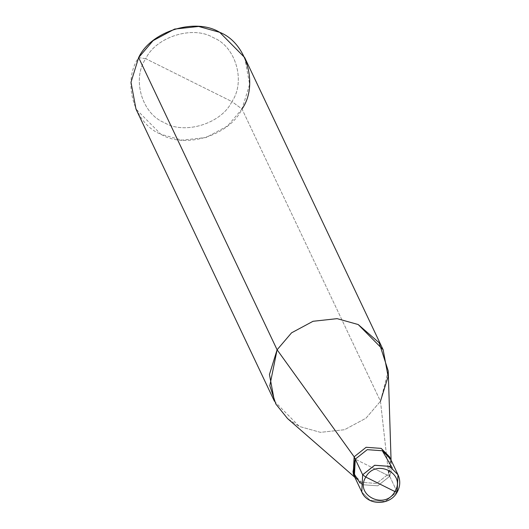 <?xml version="1.0" encoding="UTF-8"?>
<svg xmlns="http://www.w3.org/2000/svg" width="529" height="529" viewBox="0 0 529 529"><rect width="100%" height="100%" fill="white"/><g stroke="black" fill="none" stroke-linecap="round" stroke-linejoin="round"><path stroke-width="0.4" stroke-dasharray="2.65 1.98" d="M353.855 475.121L357.637 479.737L361.565 482.362L376.615 483.446L388.597 473.944L389.721 476.312L355.263 459.165L389.721 476.312L390.607 459.152L389.721 476.312L392.28 467.914L389.721 476.312L377.739 485.814L362.682 484.729L354.377 476.325L362.682 484.729L377.739 485.814L389.721 476.312L372.489 467.742L389.721 476.312L397.107 491.91L385.132 501.413L370.075 500.322L361.77 491.937L370.075 500.322L385.132 501.413L397.107 491.91L389.721 476.312L377.739 485.814L362.682 484.729L360.09 483.162L362.682 484.729L377.739 485.814L389.721 476.312L388.597 473.944L376.615 483.446L361.565 482.362L353.253 473.958M397.127 491.944L385.145 501.446L370.088 500.355L361.783 491.957L370.088 500.355L385.145 501.446L397.127 491.944M398.006 474.771L397.107 491.91L398 474.758M389.489 456.785L388.597 473.944L380.47 401.22L242.004 109.02L231.894 101.575C245.952 81.526 235.749 46.38 213.339 37.678C193.131 25.174 155.956 36.739 145.753 58.712L231.894 101.575C221.691 123.548 184.515 135.113 164.307 122.609C141.898 113.907 131.695 78.761 145.753 58.712L138.638 57.582C121.769 81.645 134.009 123.812 160.895 134.26C185.15 149.264 229.758 135.384 242.004 109.02L227.543 125.975L206.059 137.52L181.989 140.152L160.895 134.26L135.966 109.053M274.432 401.26L299.361 426.46L320.448 432.352L344.524 429.727L366.008 418.174L380.47 401.22L366.008 418.174L344.524 429.727L320.448 432.352L299.361 426.46L287.584 418.598M138.638 57.582L145.753 58.712C131.695 78.761 141.898 113.907 164.307 122.609C184.515 135.113 221.691 123.548 231.894 101.575L145.753 58.712C155.956 36.739 193.131 25.174 213.339 37.678C235.749 46.38 245.952 81.526 231.894 101.575L242.004 109.02L380.47 401.22L388.597 473.944L391.182 463.84L390.005 457.995M388.226 370.908L380.47 401.22M244.669 57.542L249.655 84.316L242.004 109.02M357.637 479.737L354.833 477.29M391.182 463.84L391.063 460.118"/><path stroke-width="0.79" d="M392.28 467.914L382.302 450.754L367.245 449.663L355.263 459.165L362.669 474.797L365.79 477.072L394.899 491.56C385.013 510.459 354.311 495.184 365.79 477.072C354.311 495.184 385.013 510.459 394.899 491.56L397.127 491.944L394.899 491.56L365.79 477.072C375.676 458.174 406.384 473.455 394.899 491.56C406.384 473.455 375.676 458.174 365.79 477.072L362.669 474.797L361.783 491.957L362.669 474.797L374.651 465.295L389.708 466.386L398.013 474.784L397.127 491.944L398.013 474.784L389.708 466.386L374.651 465.295L362.656 474.764L361.763 491.924L362.656 474.764L374.638 465.262L389.688 466.347L398.006 474.771C400.585 480.596 400.294 486.389 397.147 492.162C390.052 505.962 367.265 505.684 361.783 491.957L354.377 476.325L355.263 459.165L352.982 472.047L360.09 483.162L352.982 472.047L355.263 459.165L367.245 449.663L382.302 450.754L390.607 459.152L382.302 450.754L367.245 449.663L355.263 459.165L354.377 476.325L353.253 473.958L354.139 456.798L355.263 459.165L367.245 449.663L382.302 450.754L392.28 467.914M398.013 474.784L389.688 466.347L374.638 465.262L362.656 474.764L354.139 456.798L353.855 475.121M354.833 477.29L287.584 418.598L275.847 404.03L269.81 385.694L277.097 349.781L354.139 456.798L366.121 447.296L381.178 448.387L389.489 456.785L398 474.751M390.005 457.995L381.178 448.387L366.121 447.296L354.139 456.798L277.097 349.781L269.446 374.486L274.432 401.26L135.966 109.053L130.987 82.286L138.638 57.582L277.097 349.781L291.558 332.827L313.042 321.282L337.112 318.65L358.206 324.541L379.148 342.759L388.226 370.908L391.063 460.118M380.47 401.22L388.121 376.522L383.135 349.748L358.206 324.541L337.112 318.65L313.042 321.282L291.558 332.827L277.097 349.781L138.638 57.582L153.093 40.627L174.577 29.082L198.653 26.45L219.74 32.342L244.669 57.542L383.135 349.748M242.004 109.02C258.873 84.957 246.626 42.789 219.74 32.342C195.485 17.338 150.884 31.218 138.638 57.582"/></g></svg>
